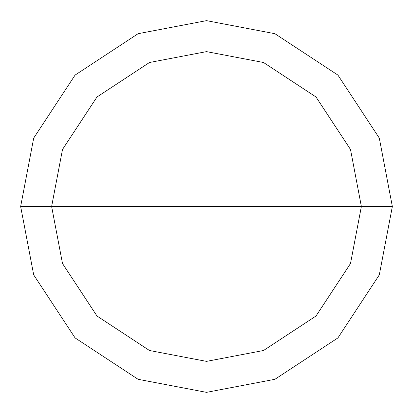 <?xml version="1.0" encoding="UTF-8"?>
<svg xmlns="http://www.w3.org/2000/svg" width="413" height="413" viewBox="0 0 413 413"><rect width="100%" height="100%" fill="white"/><g stroke="black" fill="none" stroke-linecap="round" stroke-linejoin="round"><path stroke-width="0.62" d="M361.375 206.5L350.503 263.509L316.012 316.012L263.509 350.503L206.5 361.375L149.491 350.503L96.988 316.012L62.497 263.509L51.625 206.5L361.375 206.5L350.503 149.491L316.012 96.988L263.509 62.497L206.5 51.625L149.491 62.497L96.988 96.988L62.497 149.491L51.625 206.5L20.65 206.5L33.701 138.092L75.083 75.083L138.092 33.701L206.5 20.65L274.908 33.701L337.917 75.083L379.299 138.092L392.35 206.5L379.299 138.092L337.917 75.083L274.908 33.701L206.5 20.65L138.092 33.701L75.083 75.083L33.701 138.092L20.65 206.5L33.701 274.908L75.083 337.917L138.092 379.299L206.5 392.35L274.908 379.299L337.917 337.917L379.299 274.908L392.35 206.5L51.625 206.5L62.497 149.491L96.988 96.988L149.491 62.497L206.5 51.625L263.509 62.497L316.012 96.988L350.503 149.491L361.375 206.5L392.35 206.5L379.299 274.908L337.917 337.917L274.908 379.299L206.5 392.35L138.092 379.299L75.083 337.917L33.701 274.908L20.65 206.5L51.625 206.5L62.497 263.509L96.988 316.012L149.491 350.503L206.5 361.375L263.509 350.503L316.012 316.012L350.503 263.509L361.375 206.5"/></g></svg>
